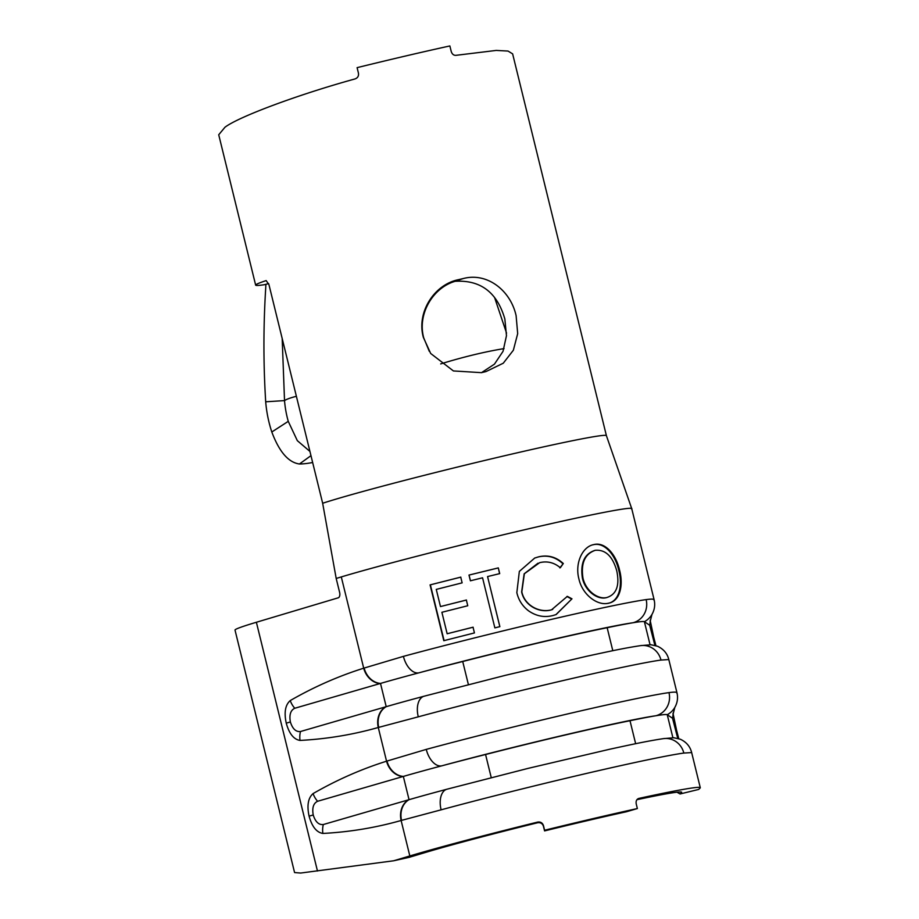 <?xml version="1.0" encoding="UTF-8"?>
<svg xmlns="http://www.w3.org/2000/svg" width="919" height="919" viewBox="0 0 919 919"><rect width="100%" height="100%" fill="white"/><g stroke="black" fill="none" stroke-linecap="round" stroke-linejoin="round"><path stroke-width="1.38" d="M268.647 283.592L264.316 284.718A152.359 5.043 -13.8 0 1 255.654 285.131A152.359 5.043 -13.8 0 1 262.926 281.696A152.359 5.043 -13.8 0 1 266.05 280.628L266.108 280.605M255.654 285.131L218.722 134.76L224.983 127.224C239.009 116.587 298.583 94.473 355.079 78.919C357.755 77.897 358.869 75.967 358.444 73.141L357.1 67.65A152.359 5.043 -13.8 0 1 449.862 45.95L451.218 51.441C452.114 54.164 453.676 55.462 455.916 55.335L496.249 50.419L508.035 51.062L512.63 53.865L606.402 435.663A152.359 5.043 166.2 0 0 495.433 457.903A152.359 5.043 166.2 0 0 329.565 501.073A152.359 5.043 166.2 0 0 322.661 503.256L268.968 284.695L266.177 280.594M463.13 278.583C486.932 272.104 510.493 290.22 516.11 315.665L517.684 333.631L513.365 350.231L503.267 363.212L485.979 371.586A152.359 5.043 -13.8 0 0 481.453 372.654L453.412 370.943L430.678 353.47L423.349 337.365C416.387 312.334 434.182 284.465 458.604 279.64A152.359 5.043 -13.8 0 1 463.13 278.583L455.146 281.306C432.849 287.681 417.18 314.195 423.739 337.928L429.311 351.357M481.464 372.677L494.445 364.154L503.026 351.345L506.472 335.676L504.841 318.95C497.122 292.334 480.557 279.79 455.146 281.306M447.151 633.754L441.89 612.284L467.76 605.747L466.347 600.027L440.477 606.563L436.261 589.401L462.131 582.853L460.729 577.132L430.081 584.898L443.797 640.692L474.434 632.927L473.032 627.206L447.151 633.754L473.147 627.206M487.564 576.569L499.706 573.617L498.305 567.896L468.989 575.076L470.402 580.797L482.555 577.798L494.859 627.872L499.867 626.643L487.564 576.569L499.844 626.689M553.02 615.512L556.133 614.558L571.974 598.82L567.345 596.362L551.584 609.791C539.51 613.214 524.657 605.46 521.831 591.859L524.358 573.766L539.66 562.658C547.287 560.843 554.168 562.543 560.314 567.747L563.313 563.531C556.098 556.891 547.85 554.674 538.545 556.857L534.72 558.04L519.35 571.388L516.834 592.652C518.603 600.199 522.543 606.276 528.643 610.894C536.328 616.189 544.45 617.729 553.02 615.512M668.584 659.566L660.979 660.06A162.904 5.388 166.2 0 0 418.271 716.831L378.272 727.492C352.77 734.718 326.693 739.025 300.031 740.427C293.758 739.439 289.163 733.684 286.246 723.161C283.948 712.455 285.281 704.93 290.243 700.577C313.907 686.941 338.399 676.154 363.706 668.193L403.418 656.373A162.904 5.388 -13.8 0 1 646.137 599.602C652.111 598.786 654.73 599.004 654.006 600.245M578.913 578.947C582.37 594.834 597.626 606.046 608.424 603.209C619.693 601.394 623.725 585.908 619.567 570.148C615.96 554.054 604.817 541.578 593.708 544.611C582.474 546.621 574.685 563.209 578.913 578.947M322.661 503.256L336.193 578.453L339.616 592.41A4.79 2.665 77.5 0 1 338.203 597.821L256.378 622.266A134.151 4.446 166.2 0 0 235.011 630.055L294.574 872.568L300.651 873.05L393.654 860.781L409.208 857.324L425.382 852.487A143.732 4.756 -13.8 0 1 537.638 822.746L537.661 822.091C540.556 821.666 542.486 822.838 543.462 825.595L543.428 826.25C542.463 823.493 540.533 822.333 537.638 822.746M393.654 860.781L409.828 855.957A162.904 5.388 -13.8 0 1 537.661 822.091M637.372 808.548A162.904 5.388 166.2 0 0 544.599 830.248L544.576 830.902A143.732 4.756 -13.8 0 1 626.425 811.753L637.372 808.548L636.224 803.895C635.764 801.023 636.626 799.197 638.808 798.427A162.904 5.388 -13.8 0 1 700.278 787.698A162.904 5.388 -13.8 0 1 700.094 788.054L698.647 789.444L680.06 793.97L676.97 792.201M636.924 799.691A143.732 4.756 -13.8 0 1 681.668 792.27A143.732 4.756 -13.8 0 1 681.507 792.58L680.06 793.97M504.06 348.611A95.829 16.358 -16.4 0 0 468.116 356.193A95.829 16.358 -16.4 0 0 440.683 363.913M312.644 462.498A114.99 34.554 -33.2 0 1 299.433 463.992C288.451 462.487 279.238 451.826 271.806 431.999L288.256 421.35L297.319 440.649L309.933 451.436M296.389 396.296A95.829 9.845 -4.6 0 0 284.522 400.604L265.694 401.787A99.585 75.691 -101.6 0 0 271.806 431.999M282.179 338.479L284.522 400.604A82.986 63.078 -101.6 0 0 288.256 421.35M310.967 455.663L299.433 463.992M265.694 401.787C263.374 364.487 263.351 327.049 265.625 289.462L265.89 284.488M691.421 752.581L683.828 753.063A162.904 5.388 166.2 0 0 441.109 809.834L401.121 820.495C375.618 827.72 349.53 832.04 322.868 833.441C316.607 832.442 312.012 826.686 309.083 816.164C306.797 805.469 308.129 797.933 313.08 793.591C336.745 779.955 361.236 769.157 386.554 761.196L426.267 749.387A162.904 5.388 -13.8 0 1 668.975 692.616C674.948 691.8 677.579 692.007 676.855 693.248M544.599 830.248L543.462 825.595M544.576 830.902L543.428 826.25M491.24 777.6L485.565 754.51A140.343 4.641 166.2 0 0 441.706 765.849A140.343 4.641 166.2 0 0 403.338 776.429L317.606 801.276C313.425 803.275 311.966 807.847 313.23 814.992C315.412 821.873 318.778 825.055 323.316 824.527L409.047 799.679L403.338 776.429A19.161 15.853 -108.7 0 1 386.979 761.058M446.6 789.318A140.343 4.641 166.2 0 0 440.879 790.845A140.343 4.641 166.2 0 0 409.047 799.679A19.161 15.887 -104.5 0 0 401.546 820.38M635.649 743.712L629.997 720.726A138.941 4.595 166.2 0 0 485.565 754.51M677.74 738.359L672.536 718.256L667.263 714.718A140.343 4.641 166.2 0 0 655.867 715.752A140.343 4.641 166.2 0 0 629.997 720.726M672.892 737.727L667.24 714.706A19.161 19.104 32.1 0 0 674.466 708.021L674.466 708.021A19.161 19.104 32.1 0 0 674.626 707.756M683.828 753.063A19.161 18.242 -97.9 0 0 663.518 738.623L673.891 737.762L680.359 739.244C686.332 742.035 690.077 746.412 691.616 752.397L700.278 787.698M672.536 718.256A19.161 18.725 1.6 0 0 673.007 714.58L674.799 707.469C677.429 702.805 678.153 697.9 676.97 692.777M441.109 809.834A19.161 11.062 -105.1 0 1 446.979 789.203L440.89 790.845M426.267 749.387A19.161 11.062 -105.1 0 0 441.706 765.849A143.732 4.756 166.2 0 1 655.867 715.752A19.161 18.242 -97.9 0 0 668.975 692.616M322.868 833.441A19.161 15.795 -89 0 1 323.316 824.527M313.08 793.591A19.161 15.577 56.2 0 0 317.606 801.276M468.391 684.586L462.716 661.508A140.343 4.641 166.2 0 0 418.857 672.846A140.343 4.641 166.2 0 0 380.5 683.426L294.758 708.262C290.576 710.272 289.117 714.844 290.381 721.989C292.564 728.87 295.929 732.041 300.479 731.524L386.21 706.677L380.5 683.426A19.161 15.853 -108.7 0 1 364.131 668.056M423.751 696.303A140.343 4.641 166.2 0 0 418.03 697.843A140.343 4.641 166.2 0 0 386.21 706.677A19.161 15.887 -104.5 0 0 378.697 727.377M612.801 650.698L607.16 627.723A138.941 4.595 166.2 0 0 462.716 661.508M654.891 645.356L649.687 625.242L644.414 621.715A140.343 4.641 166.2 0 0 633.019 622.749A140.343 4.641 166.2 0 0 607.16 627.723M650.043 644.713L644.391 621.692A19.161 19.104 32.1 0 0 651.617 615.006L651.617 615.006A19.161 19.104 32.1 0 0 651.789 614.742M660.979 660.06A19.161 18.242 -97.9 0 0 640.669 645.62L651.043 644.759L657.51 646.241C663.484 649.021 667.24 653.409 668.768 659.382L676.97 692.788M649.687 625.242A19.161 18.725 1.6 0 0 650.17 621.577L651.95 614.466C654.592 609.791 655.316 604.897 654.121 599.774L631.744 508.678L606.402 435.663A152.359 5.043 166.2 0 1 606.414 435.698M418.271 716.831A19.161 11.062 -105.1 0 1 424.13 696.2L418.03 697.843M403.418 656.373A19.161 11.062 -105.1 0 0 418.857 672.846A143.732 4.756 166.2 0 1 633.019 622.749A19.161 18.242 -97.9 0 0 646.137 599.602M300.031 740.427A19.161 15.795 -89 0 1 300.479 731.524M290.243 700.577A19.161 15.577 56.2 0 0 294.758 708.262M506.553 333.115L494.548 297.411M607.758 603.392C618.958 601.6 622.956 586.115 618.797 570.354L619.567 570.148M618.797 570.354C615.179 554.26 604.093 541.785 593.042 544.795M606.885 597.511L606.218 597.706C597.522 599.935 585.265 591.227 582.405 578.189C580.211 563.278 584.289 554.042 594.616 550.481L595.282 550.297C605.449 549.447 612.594 556.248 616.729 570.688C619.82 585.46 616.534 594.398 606.885 597.511C598.108 599.751 585.84 591.066 582.956 578.028C580.762 563.129 584.875 553.893 595.282 550.297M555.938 614.627L571.974 598.82M571.515 598.958L566.897 596.5M552.71 609.423L551.584 609.791M551.239 609.906C539.258 613.318 524.45 605.529 521.636 591.939L521.831 591.859M521.636 591.939L524.152 573.824L537.983 563.209M559.866 567.885L563.313 563.531M562.842 563.68C555.662 557.029 547.448 554.789 538.201 556.971L538.545 556.857M538.201 556.971L534.582 558.097M499.603 573.674L498.305 567.896M498.201 567.953L468.989 575.076M469.058 575.087L470.471 580.808M466.473 600.027L440.477 606.563M460.844 577.132L430.081 584.898M430.379 584.852L444.095 640.658M336.193 578.453L341.294 576.925L363.706 668.193A19.161 15.91 -108.9 0 0 380.075 683.541M341.294 576.925C378.111 565.851 456.49 545.645 522.543 530.229C589.32 514.571 636.166 505.496 631.56 509.034M425.382 852.487L409.828 855.957L401.121 820.495A19.161 15.933 -104.3 0 1 408.633 799.806M256.378 622.266L317.469 871.005M385.785 706.791A19.161 15.933 -104.3 0 0 378.272 727.492L386.554 761.196A19.161 15.91 -108.9 0 0 402.924 776.544M675.833 730.18A19.161 0.632 -13.8 0 1 676.568 730.18L672.984 713.201M667.24 714.706A19.161 19.115 30.4 0 0 674.799 707.469M309.083 816.164A19.161 0.632 -13.8 0 1 313.23 814.992M652.995 637.177A19.161 0.632 -13.8 0 1 653.719 637.166L650.135 620.199M644.391 621.692A19.161 19.115 30.4 0 0 651.95 614.466M286.246 723.161A19.161 0.632 -13.8 0 1 290.381 721.989M678.762 738.658L676.568 730.18M663.518 738.623C647.746 741.001 633.065 744.172 609.929 749.192L528.322 768.318L446.979 789.203M655.925 645.655L653.719 637.166M640.669 645.62C624.897 647.998 610.216 651.169 587.092 656.189L505.473 675.304L424.13 696.2"/></g></svg>
